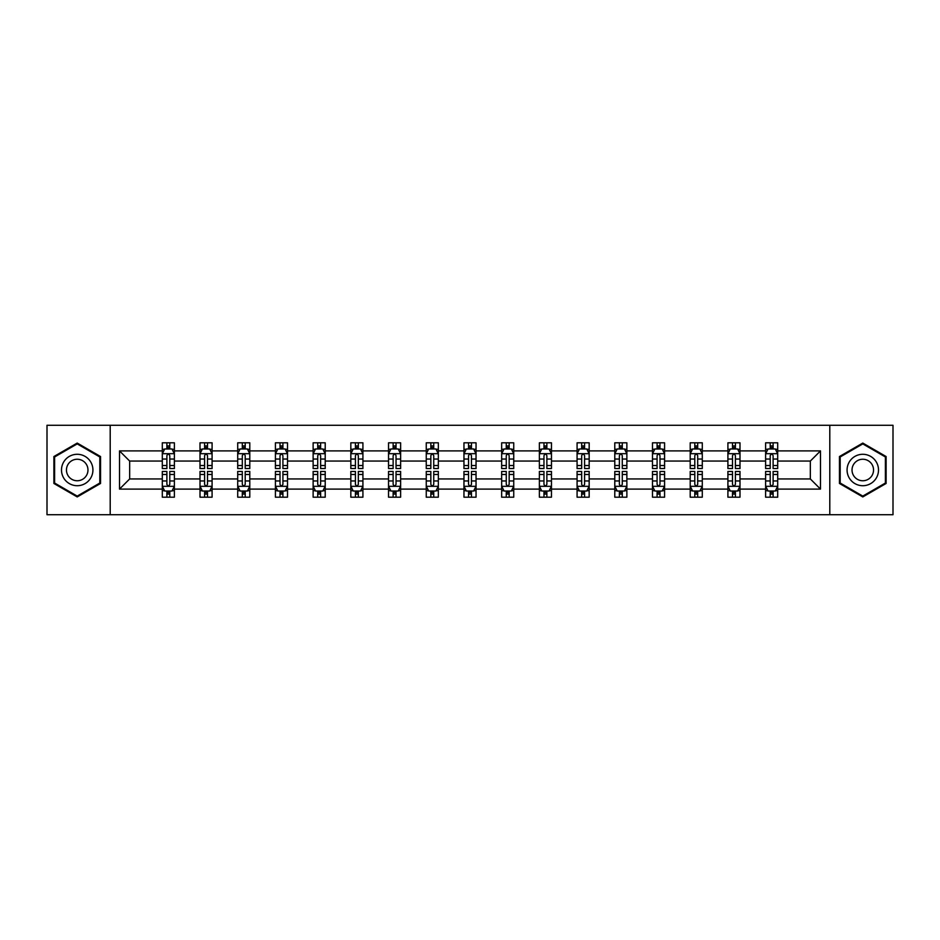 <?xml version="1.0" encoding="UTF-8"?>
<svg xmlns="http://www.w3.org/2000/svg" width="940" height="940" viewBox="0 0 940 940"><rect width="100%" height="100%" fill="white"/><g stroke="black" fill="none" stroke-linecap="round" stroke-linejoin="round"><path stroke-width="1.41" d="M829.797 514.721L893 514.721L893 425.28L829.797 425.28L829.797 514.721L110.203 514.721L110.203 425.28L47 425.28L47 514.721L110.203 514.721M777.697 489.094L777.697 478.942L810.339 478.942L820.491 489.094L777.697 489.094L777.697 497.19L773.115 497.19L773.115 491.032M829.797 425.28L110.203 425.28M765.618 489.094L739.991 489.094L739.991 478.942L765.618 478.942L765.618 497.19L777.697 497.19L777.697 490.739L775.43 490.739M739.991 489.094L739.991 497.19L735.397 497.19L735.397 491.032M727.913 489.094L702.286 489.094L702.286 478.942L727.913 478.942L727.913 497.19L739.991 497.19L739.991 490.739L737.724 490.739M702.286 489.094L702.286 497.19L697.692 497.19L697.692 491.032M690.207 489.094L664.58 489.094L664.58 478.942L690.207 478.942L690.207 497.19L702.286 497.19L702.286 490.739L700.018 490.739M664.58 489.094L664.58 497.19L659.986 497.19L659.986 491.032M652.489 489.094L626.874 489.094L626.874 478.942L652.489 478.942L652.489 497.19L664.58 497.19L664.58 490.739L662.312 490.739M626.874 489.094L626.874 497.19L622.28 497.19L622.28 491.032M614.784 489.094L589.168 489.094L589.168 478.942L614.784 478.942L614.784 497.19L626.874 497.19L626.874 490.739L624.595 490.739M589.168 489.094L589.168 497.19L584.574 497.19L584.574 491.032M577.078 489.094L551.463 489.094L551.463 478.942L577.078 478.942L577.078 497.19L589.168 497.19L589.168 490.739L586.889 490.739M551.463 489.094L551.463 497.19L546.869 497.19L546.869 491.032M539.372 489.094L513.745 489.094L513.745 478.942L539.372 478.942L539.372 497.19L551.463 497.19L551.463 490.739L549.183 490.739M513.745 489.094L513.745 497.19L509.163 497.19L509.163 491.032M501.666 489.094L476.039 489.094L476.039 478.942L501.666 478.942L501.666 497.19L513.745 497.19L513.745 490.739L511.478 490.739M476.039 489.094L476.039 497.19L471.445 497.19L471.445 491.032M463.961 489.094L438.334 489.094L438.334 478.942L463.961 478.942L463.961 497.19L476.039 497.19L476.039 490.739L473.772 490.739M438.334 489.094L438.334 497.19L433.74 497.19L433.74 491.032M426.255 489.094L400.628 489.094L400.628 478.942L426.255 478.942L426.255 497.19L438.334 497.19L438.334 490.739L436.066 490.739M400.628 489.094L400.628 497.19L396.034 497.19L396.034 491.032M388.537 489.094L362.922 489.094L362.922 478.942L388.537 478.942L388.537 497.19L400.628 497.19L400.628 490.739L398.36 490.739M362.922 489.094L362.922 497.19L358.328 497.19L358.328 491.032M350.832 489.094L325.216 489.094L325.216 478.942L350.832 478.942L350.832 497.19L362.922 497.19L362.922 490.739L360.643 490.739M325.216 489.094L325.216 497.19L320.622 497.19L320.622 491.032M313.126 489.094L287.511 489.094L287.511 478.942L313.126 478.942L313.126 497.19L325.216 497.19L325.216 490.739L322.937 490.739M287.511 489.094L287.511 497.19L282.916 497.19L282.916 491.032M275.42 489.094L249.793 489.094L249.793 478.942L275.42 478.942L275.42 497.19L287.511 497.19L287.511 490.739L285.231 490.739M249.793 489.094L249.793 497.19L245.211 497.19L245.211 491.032M237.714 489.094L212.088 489.094L212.088 478.942L237.714 478.942L237.714 497.19L249.793 497.19L249.793 490.739L247.525 490.739M212.088 489.094L212.088 497.19L207.493 497.19L207.493 491.032M200.008 489.094L174.382 489.094L174.382 478.942L200.008 478.942L200.008 497.19L212.088 497.19L212.088 490.739L209.82 490.739M174.382 489.094L174.382 497.19L169.787 497.19L169.787 491.032M162.303 489.094L119.509 489.094L119.509 450.906L162.303 450.906L162.303 461.058L129.661 461.058L129.661 478.942L162.303 478.942L162.303 497.19L174.382 497.19L174.382 490.739L172.114 490.739M164.571 449.261L162.303 449.261L162.303 442.811L162.303 450.906M166.885 448.968L166.885 442.811L162.303 442.811L174.382 442.811L174.382 450.906L200.008 450.906L200.008 442.811L212.088 442.811L212.088 450.906L237.714 450.906L237.714 442.811L249.793 442.811L249.793 450.906L275.42 450.906L275.42 442.811L287.511 442.811L287.511 450.906L313.126 450.906L313.126 442.811L325.216 442.811L325.216 450.906L350.832 450.906L350.832 442.811L362.922 442.811L362.922 450.906L388.537 450.906L388.537 442.811L400.628 442.811L400.628 450.906L426.255 450.906L426.255 442.811L438.334 442.811L438.334 450.906L463.961 450.906L463.961 442.811L476.039 442.811L476.039 450.906L501.666 450.906L501.666 442.811L513.745 442.811L513.745 450.906L539.372 450.906L539.372 442.811L551.463 442.811L551.463 450.906L577.078 450.906L577.078 442.811L589.168 442.811L589.168 450.906L614.784 450.906L614.784 442.811L626.874 442.811L626.874 450.906L652.489 450.906L652.489 442.811L664.58 442.811L664.58 450.906L690.207 450.906L690.207 442.811L702.286 442.811L702.286 450.906L727.913 450.906L727.913 442.811L739.991 442.811L739.991 450.906L765.618 450.906L765.618 442.811L777.697 442.811L777.697 450.906L820.491 450.906L820.491 489.094M765.618 450.906L765.618 461.058L739.991 461.058L739.991 450.906M727.913 450.906L727.913 461.058L702.286 461.058L702.286 450.906M690.207 450.906L690.207 461.058L664.58 461.058L664.58 450.906M652.489 450.906L652.489 461.058L626.874 461.058L626.874 450.906M614.784 450.906L614.784 461.058L589.168 461.058L589.168 450.906M577.078 450.906L577.078 461.058L551.463 461.058L551.463 450.906M539.372 450.906L539.372 461.058L513.745 461.058L513.745 450.906M501.666 450.906L501.666 461.058L476.039 461.058L476.039 450.906M463.961 450.906L463.961 461.058L438.334 461.058L438.334 450.906M426.255 450.906L426.255 461.058L400.628 461.058L400.628 450.906M388.537 450.906L388.537 461.058L362.922 461.058L362.922 450.906M350.832 450.906L350.832 461.058L325.216 461.058L325.216 450.906M313.126 450.906L313.126 461.058L287.511 461.058L287.511 450.906M275.42 450.906L275.42 461.058L249.793 461.058L249.793 450.906M237.714 450.906L237.714 461.058L212.088 461.058L212.088 450.906M200.008 450.906L200.008 461.058L174.382 461.058L174.382 450.906M119.509 450.906L129.661 461.058M810.339 478.942L810.339 461.058L777.697 461.058L777.697 450.906M770.212 448.85L773.115 448.85M732.507 448.85L735.397 448.85M694.789 448.85L697.692 448.85M657.084 448.85L659.986 448.85M619.378 448.85L622.28 448.85M581.672 448.85L584.574 448.85M543.966 448.85L546.869 448.85M506.261 448.85L509.163 448.85M468.555 448.85L471.445 448.85M430.837 448.85L433.74 448.85M393.132 448.85L396.034 448.85M355.426 448.85L358.328 448.85M317.72 448.85L320.622 448.85M280.014 448.85L282.916 448.85M242.309 448.85L245.211 448.85M204.603 448.85L207.493 448.85M166.885 448.85L169.787 448.85M166.885 491.15L169.787 491.15M204.603 491.15L207.493 491.15M242.309 491.15L245.211 491.15M280.014 491.15L282.916 491.15M317.72 491.15L320.622 491.15M355.426 491.15L358.328 491.15M393.132 491.15L396.034 491.15M430.837 491.15L433.74 491.15M468.555 491.15L471.445 491.15M506.261 491.15L509.163 491.15M543.966 491.15L546.869 491.15M581.672 491.15L584.574 491.15M619.378 491.15L622.28 491.15M657.084 491.15L659.986 491.15M694.789 491.15L697.692 491.15M732.507 491.15L735.397 491.15M770.212 491.15L773.115 491.15M129.661 478.942L119.509 489.094M820.491 450.906L810.339 461.058M100.545 456.535L77.209 443.069L53.886 456.535L53.886 483.466L77.209 496.931L100.545 483.466L100.545 456.535M839.455 456.535L839.455 483.466L862.791 496.931L886.115 483.466L886.115 456.535L862.791 443.069L839.455 456.535M169.787 445.948L166.885 445.948M162.303 465.523L162.303 468.555L166.885 468.555L166.885 465.523L162.303 465.523L162.303 461.058M174.382 461.058L174.382 468.555L169.787 468.555L169.787 455.618C168.824 453.75 167.861 453.75 166.885 455.618L166.885 465.523M172.114 449.261L174.382 449.261L174.382 442.811L169.787 442.811L169.787 448.968M174.382 453.809L171.961 448.968L164.712 448.968L162.303 453.809M166.885 494.052L169.787 494.052M174.382 474.477L174.382 471.445L169.787 471.445L169.787 474.477L174.382 474.477L174.382 478.942M162.303 478.942L162.303 471.445L166.885 471.445L166.885 484.382C167.861 486.25 168.824 486.25 169.787 484.382L169.787 474.477M164.571 490.739L162.303 490.739L162.303 497.19L166.885 497.19L166.885 491.032M162.303 486.191L164.712 491.032L171.961 491.032L174.382 486.191M207.493 445.948L204.603 445.948M202.276 449.261L200.008 449.261L200.008 442.811L204.603 442.811L204.603 448.968M200.008 465.523L200.008 468.555L204.603 468.555L204.603 465.523L200.008 465.523L200.008 461.058M212.088 461.058L212.088 468.555L207.493 468.555L207.493 455.618C206.53 453.75 205.566 453.75 204.603 455.618L204.603 465.523M209.82 449.261L212.088 449.261L212.088 442.811L207.493 442.811L207.493 448.968M212.088 453.809L209.679 448.968L202.417 448.968L200.008 453.809M245.211 445.948L242.309 445.948M239.982 449.261L237.714 449.261L237.714 442.811L242.309 442.811L242.309 448.968M237.714 465.523L237.714 468.555L242.309 468.555L242.309 465.523L237.714 465.523L237.714 461.058M249.793 461.058L249.793 468.555L245.211 468.555L245.211 455.618C244.236 453.75 243.272 453.75 242.309 455.618L242.309 465.523M247.525 449.261L249.793 449.261L249.793 442.811L245.211 442.811L245.211 448.968M249.793 453.809L247.385 448.968L240.135 448.968L237.714 453.809M204.603 494.052L207.493 494.052M212.088 474.477L212.088 471.445L207.493 471.445L207.493 474.477L212.088 474.477L212.088 478.942M200.008 478.942L200.008 471.445L204.603 471.445L204.603 484.382C205.566 486.25 206.53 486.25 207.493 484.382L207.493 474.477M202.276 490.739L200.008 490.739L200.008 497.19L204.603 497.19L204.603 491.032M200.008 486.191L202.417 491.032L209.679 491.032L212.088 486.191M242.309 494.052L245.211 494.052M249.793 474.477L249.793 471.445L245.211 471.445L245.211 474.477L249.793 474.477L249.793 478.942M237.714 478.942L237.714 471.445L242.309 471.445L242.309 484.382C243.272 486.25 244.236 486.25 245.211 484.382L245.211 474.477M239.982 490.739L237.714 490.739L237.714 497.19L242.309 497.19L242.309 491.032M237.714 486.191L240.135 491.032L247.385 491.032L249.793 486.191M63.603 462.139A15.71 15.71 0 0 0 69.36 483.606A15.71 15.71 0 0 0 90.816 477.861A15.71 15.71 0 0 0 85.07 456.394A15.71 15.71 0 0 0 63.603 462.139M67.903 464.619A10.751 10.751 0 0 0 71.84 479.318A10.751 10.751 0 0 0 86.527 475.382A10.751 10.751 0 0 0 82.591 460.682A10.751 10.751 0 0 0 67.903 464.619M99.816 456.957L99.816 483.043L77.209 496.097L54.614 483.043L54.614 456.957L77.209 443.903L99.816 456.957M849.184 462.139A15.71 15.71 0 0 0 854.93 483.606A15.71 15.71 0 0 0 876.397 477.861A15.71 15.71 0 0 0 870.64 456.394A15.71 15.71 0 0 0 849.184 462.139M853.473 464.619A10.751 10.751 0 0 0 857.409 479.318A10.751 10.751 0 0 0 872.097 475.382A10.751 10.751 0 0 0 868.161 460.682A10.751 10.751 0 0 0 853.473 464.619M885.386 456.957L885.386 483.043L862.791 496.097L840.184 483.043L840.184 456.957L862.791 443.903L885.386 456.957M282.916 445.948L280.014 445.948M277.688 449.261L275.42 449.261L275.42 442.811L280.014 442.811L280.014 448.968M275.42 465.523L275.42 468.555L280.014 468.555L280.014 465.523L275.42 465.523L275.42 461.058M287.511 461.058L287.511 468.555L282.916 468.555L282.916 455.618C281.953 453.75 280.978 453.75 280.014 455.618L280.014 465.523M285.231 449.261L287.511 449.261L287.511 442.811L282.916 442.811L282.916 448.968M287.511 453.809L285.09 448.968L277.841 448.968L275.42 453.809M280.014 494.052L282.916 494.052M287.511 474.477L287.511 471.445L282.916 471.445L282.916 474.477L287.511 474.477L287.511 478.942M275.42 478.942L275.42 471.445L280.014 471.445L280.014 484.382C280.978 486.25 281.941 486.25 282.916 484.382L282.916 474.477M277.688 490.739L275.42 490.739L275.42 497.19L280.014 497.19L280.014 491.032M275.42 486.191L277.841 491.032L285.09 491.032L287.511 486.191M320.622 445.948L317.72 445.948M315.405 449.261L313.126 449.261L313.126 442.811L317.72 442.811L317.72 448.968M313.126 465.523L313.126 468.555L317.72 468.555L317.72 465.523L313.126 465.523L313.126 461.058M325.216 461.058L325.216 468.555L320.622 468.555L320.622 455.618C319.659 453.75 318.684 453.75 317.72 455.618L317.72 465.523M322.937 449.261L325.216 449.261L325.216 442.811L320.622 442.811L320.622 448.968M325.216 453.809L322.796 448.968L315.546 448.968L313.126 453.809M317.72 494.052L320.622 494.052M325.216 474.477L325.216 471.445L320.622 471.445L320.622 474.477L325.216 474.477L325.216 478.942M313.126 478.942L313.126 471.445L317.72 471.445L317.72 484.382C318.684 486.25 319.647 486.25 320.622 484.382L320.622 474.477M315.405 490.739L313.126 490.739L313.126 497.19L317.72 497.19L317.72 491.032M313.126 486.191L315.546 491.032L322.796 491.032L325.216 486.191M358.328 445.948L355.426 445.948M353.111 449.261L350.832 449.261L350.832 442.811L355.426 442.811L355.426 448.968M350.832 465.523L350.832 468.555L355.426 468.555L355.426 465.523L350.832 465.523L350.832 461.058M362.922 461.058L362.922 468.555L358.328 468.555L358.328 455.618C357.365 453.75 356.401 453.75 355.426 455.618L355.426 465.523M360.643 449.261L362.922 449.261L362.922 442.811L358.328 442.811L358.328 448.968M362.922 453.809L360.502 448.968L353.252 448.968L350.832 453.809M355.426 494.052L358.328 494.052M362.922 474.477L362.922 471.445L358.328 471.445L358.328 474.477L362.922 474.477L362.922 478.942M350.832 478.942L350.832 471.445L355.426 471.445L355.426 484.382C356.389 486.25 357.365 486.25 358.328 484.382L358.328 474.477M353.111 490.739L350.832 490.739L350.832 497.19L355.426 497.19L355.426 491.032M350.832 486.191L353.252 491.032L360.502 491.032L362.922 486.191M396.034 445.948L393.132 445.948M390.817 449.261L388.537 449.261L388.537 442.811L393.132 442.811L393.132 448.968M388.537 465.523L388.537 468.555L393.132 468.555L393.132 465.523L388.537 465.523L388.537 461.058M400.628 461.058L400.628 468.555L396.034 468.555L396.034 455.618C395.07 453.75 394.107 453.75 393.132 455.618L393.132 465.523M398.36 449.261L400.628 449.261L400.628 442.811L396.034 442.811L396.034 448.968M400.628 453.809L398.207 448.968L390.958 448.968L388.537 453.809M393.132 494.052L396.034 494.052M400.628 474.477L400.628 471.445L396.034 471.445L396.034 474.477L400.628 474.477L400.628 478.942M388.537 478.942L388.537 471.445L393.132 471.445L393.132 484.382C394.095 486.25 395.07 486.25 396.034 484.382L396.034 474.477M390.817 490.739L388.537 490.739L388.537 497.19L393.132 497.19L393.132 491.032M388.537 486.191L390.958 491.032L398.207 491.032L400.628 486.191M433.74 445.948L430.837 445.948M428.522 449.261L426.255 449.261L426.255 442.811L430.837 442.811L430.837 448.968M426.255 465.523L426.255 468.555L430.837 468.555L430.837 465.523L426.255 465.523L426.255 461.058M438.334 461.058L438.334 468.555L433.74 468.555L433.74 455.618C432.776 453.75 431.812 453.75 430.837 455.618L430.837 465.523M436.066 449.261L438.334 449.261L438.334 442.811L433.74 442.811L433.74 448.968M438.334 453.809L435.913 448.968L428.663 448.968L426.255 453.809M430.837 494.052L433.74 494.052M438.334 474.477L438.334 471.445L433.74 471.445L433.74 474.477L438.334 474.477L438.334 478.942M426.255 478.942L426.255 471.445L430.837 471.445L430.837 484.382C431.812 486.25 432.776 486.25 433.74 484.382L433.74 474.477M428.522 490.739L426.255 490.739L426.255 497.19L430.837 497.19L430.837 491.032M426.255 486.191L428.663 491.032L435.913 491.032L438.334 486.191M471.445 445.948L468.555 445.948M466.228 449.261L463.961 449.261L463.961 442.811L468.555 442.811L468.555 448.968M463.961 465.523L463.961 468.555L468.555 468.555L468.555 465.523L463.961 465.523L463.961 461.058M476.039 461.058L476.039 468.555L471.445 468.555L471.445 455.618C470.482 453.75 469.518 453.75 468.555 455.618L468.555 465.523M473.772 449.261L476.039 449.261L476.039 442.811L471.445 442.811L471.445 448.968M476.039 453.809L473.631 448.968L466.369 448.968L463.961 453.809M468.555 494.052L471.445 494.052M476.039 474.477L476.039 471.445L471.445 471.445L471.445 474.477L476.039 474.477L476.039 478.942M463.961 478.942L463.961 471.445L468.555 471.445L468.555 484.382C469.518 486.25 470.482 486.25 471.445 484.382L471.445 474.477M466.228 490.739L463.961 490.739L463.961 497.19L468.555 497.19L468.555 491.032M463.961 486.191L466.369 491.032L473.631 491.032L476.039 486.191M509.163 445.948L506.261 445.948M503.934 449.261L501.666 449.261L501.666 442.811L506.261 442.811L506.261 448.968M501.666 465.523L501.666 468.555L506.261 468.555L506.261 465.523L501.666 465.523L501.666 461.058M513.745 461.058L513.745 468.555L509.163 468.555L509.163 455.618C508.188 453.75 507.224 453.75 506.261 455.618L506.261 465.523M511.478 449.261L513.745 449.261L513.745 442.811L509.163 442.811L509.163 448.968M513.745 453.809L511.337 448.968L504.087 448.968L501.666 453.809M546.869 445.948L543.966 445.948M541.64 449.261L539.372 449.261L539.372 442.811L543.966 442.811L543.966 448.968M539.372 465.523L539.372 468.555L543.966 468.555L543.966 465.523L539.372 465.523L539.372 461.058M551.463 461.058L551.463 468.555L546.869 468.555L546.869 455.618C545.905 453.75 544.93 453.75 543.966 455.618L543.966 465.523M549.183 449.261L551.463 449.261L551.463 442.811L546.869 442.811L546.869 448.968M551.463 453.809L549.042 448.968L541.793 448.968L539.372 453.809M584.574 445.948L581.672 445.948M579.357 449.261L577.078 449.261L577.078 442.811L581.672 442.811L581.672 448.968M577.078 465.523L577.078 468.555L581.672 468.555L581.672 465.523L577.078 465.523L577.078 461.058M589.168 461.058L589.168 468.555L584.574 468.555L584.574 455.618C583.611 453.75 582.636 453.75 581.672 455.618L581.672 465.523M586.889 449.261L589.168 449.261L589.168 442.811L584.574 442.811L584.574 448.968M589.168 453.809L586.748 448.968L579.498 448.968L577.078 453.809M622.28 445.948L619.378 445.948M617.063 449.261L614.784 449.261L614.784 442.811L619.378 442.811L619.378 448.968M614.784 465.523L614.784 468.555L619.378 468.555L619.378 465.523L614.784 465.523L614.784 461.058M626.874 461.058L626.874 468.555L622.28 468.555L622.28 455.618C621.317 453.75 620.353 453.75 619.378 455.618L619.378 465.523M624.595 449.261L626.874 449.261L626.874 442.811L622.28 442.811L622.28 448.968M626.874 453.809L624.454 448.968L617.204 448.968L614.784 453.809M659.986 445.948L657.084 445.948M654.769 449.261L652.489 449.261L652.489 442.811L657.084 442.811L657.084 448.968M652.489 465.523L652.489 468.555L657.084 468.555L657.084 465.523L652.489 465.523L652.489 461.058M664.58 461.058L664.58 468.555L659.986 468.555L659.986 455.618C659.022 453.75 658.059 453.75 657.084 455.618L657.084 465.523M662.312 449.261L664.58 449.261L664.58 442.811L659.986 442.811L659.986 448.968M664.58 453.809L662.159 448.968L654.91 448.968L652.489 453.809M697.692 445.948L694.789 445.948M692.475 449.261L690.207 449.261L690.207 442.811L694.789 442.811L694.789 448.968M690.207 465.523L690.207 468.555L694.789 468.555L694.789 465.523L690.207 465.523L690.207 461.058M702.286 461.058L702.286 468.555L697.692 468.555L697.692 455.618C696.728 453.75 695.764 453.75 694.789 455.618L694.789 465.523M700.018 449.261L702.286 449.261L702.286 442.811L697.692 442.811L697.692 448.968M702.286 453.809L699.865 448.968L692.616 448.968L690.207 453.809M506.261 494.052L509.163 494.052M513.745 474.477L513.745 471.445L509.163 471.445L509.163 474.477L513.745 474.477L513.745 478.942M501.666 478.942L501.666 471.445L506.261 471.445L506.261 484.382C507.224 486.25 508.188 486.25 509.163 484.382L509.163 474.477M503.934 490.739L501.666 490.739L501.666 497.19L506.261 497.19L506.261 491.032M501.666 486.191L504.087 491.032L511.337 491.032L513.745 486.191M543.966 494.052L546.869 494.052M551.463 474.477L551.463 471.445L546.869 471.445L546.869 474.477L551.463 474.477L551.463 478.942M539.372 478.942L539.372 471.445L543.966 471.445L543.966 484.382C544.93 486.25 545.893 486.25 546.869 484.382L546.869 474.477M541.64 490.739L539.372 490.739L539.372 497.19L543.966 497.19L543.966 491.032M539.372 486.191L541.793 491.032L549.042 491.032L551.463 486.191M581.672 494.052L584.574 494.052M589.168 474.477L589.168 471.445L584.574 471.445L584.574 474.477L589.168 474.477L589.168 478.942M577.078 478.942L577.078 471.445L581.672 471.445L581.672 484.382C582.636 486.25 583.599 486.25 584.574 484.382L584.574 474.477M579.357 490.739L577.078 490.739L577.078 497.19L581.672 497.19L581.672 491.032M577.078 486.191L579.498 491.032L586.748 491.032L589.168 486.191M619.378 494.052L622.28 494.052M626.874 474.477L626.874 471.445L622.28 471.445L622.28 474.477L626.874 474.477L626.874 478.942M614.784 478.942L614.784 471.445L619.378 471.445L619.378 484.382C620.341 486.25 621.317 486.25 622.28 484.382L622.28 474.477M617.063 490.739L614.784 490.739L614.784 497.19L619.378 497.19L619.378 491.032M614.784 486.191L617.204 491.032L624.454 491.032L626.874 486.191M657.084 494.052L659.986 494.052M664.58 474.477L664.58 471.445L659.986 471.445L659.986 474.477L664.58 474.477L664.58 478.942M652.489 478.942L652.489 471.445L657.084 471.445L657.084 484.382C658.047 486.25 659.022 486.25 659.986 484.382L659.986 474.477M654.769 490.739L652.489 490.739L652.489 497.19L657.084 497.19L657.084 491.032M652.489 486.191L654.91 491.032L662.159 491.032L664.58 486.191M694.789 494.052L697.692 494.052M702.286 474.477L702.286 471.445L697.692 471.445L697.692 474.477L702.286 474.477L702.286 478.942M690.207 478.942L690.207 471.445L694.789 471.445L694.789 484.382C695.764 486.25 696.728 486.25 697.692 484.382L697.692 474.477M692.475 490.739L690.207 490.739L690.207 497.19L694.789 497.19L694.789 491.032M690.207 486.191L692.616 491.032L699.865 491.032L702.286 486.191M735.397 445.948L732.507 445.948M730.18 449.261L727.913 449.261L727.913 442.811L732.507 442.811L732.507 448.968M727.913 465.523L727.913 468.555L732.507 468.555L732.507 465.523L727.913 465.523L727.913 461.058M739.991 461.058L739.991 468.555L735.397 468.555L735.397 455.618C734.434 453.75 733.47 453.75 732.507 455.618L732.507 465.523M737.724 449.261L739.991 449.261L739.991 442.811L735.397 442.811L735.397 448.968M739.991 453.809L737.583 448.968L730.321 448.968L727.913 453.809M732.507 494.052L735.397 494.052M739.991 474.477L739.991 471.445L735.397 471.445L735.397 474.477L739.991 474.477L739.991 478.942M727.913 478.942L727.913 471.445L732.507 471.445L732.507 484.382C733.47 486.25 734.434 486.25 735.397 484.382L735.397 474.477M730.18 490.739L727.913 490.739L727.913 497.19L732.507 497.19L732.507 491.032M727.913 486.191L730.321 491.032L737.583 491.032L739.991 486.191M773.115 445.948L770.212 445.948M767.886 449.261L765.618 449.261L765.618 442.811L770.212 442.811L770.212 448.968M765.618 465.523L765.618 468.555L770.212 468.555L770.212 465.523L765.618 465.523L765.618 461.058M777.697 461.058L777.697 468.555L773.115 468.555L773.115 455.618C772.139 453.75 771.176 453.75 770.212 455.618L770.212 465.523M775.43 449.261L777.697 449.261L777.697 442.811L773.115 442.811L773.115 448.968M777.697 453.809L775.289 448.968L768.039 448.968L765.618 453.809M770.212 494.052L773.115 494.052M777.697 474.477L777.697 471.445L773.115 471.445L773.115 474.477L777.697 474.477L777.697 478.942M765.618 478.942L765.618 471.445L770.212 471.445L770.212 484.382C771.176 486.25 772.139 486.25 773.115 484.382L773.115 474.477M767.886 490.739L765.618 490.739L765.618 497.19L770.212 497.19L770.212 491.032M765.618 486.191L768.039 491.032L775.289 491.032L777.697 486.191M174.323 453.679L162.362 453.679M174.382 465.523L169.787 465.523M166.885 459.037L162.303 459.037M174.382 459.037L169.787 459.037M169.787 447.487L166.885 447.487M162.362 486.321L174.323 486.321M162.303 474.477L166.885 474.477M169.787 480.963L174.382 480.963M162.303 480.963L166.885 480.963M166.885 492.513L169.787 492.513M212.029 453.679L200.067 453.679M212.088 465.523L207.493 465.523M204.603 459.037L200.008 459.037M212.088 459.037L207.493 459.037M207.493 447.487L204.603 447.487M249.734 453.679L237.773 453.679M249.793 465.523L245.211 465.523M242.309 459.037L237.714 459.037M249.793 459.037L245.211 459.037M245.211 447.487L242.309 447.487M200.067 486.321L212.029 486.321M200.008 474.477L204.603 474.477M207.493 480.963L212.088 480.963M200.008 480.963L204.603 480.963M204.603 492.513L207.493 492.513M237.773 486.321L249.734 486.321M237.714 474.477L242.309 474.477M245.211 480.963L249.793 480.963M237.714 480.963L242.309 480.963M242.309 492.513L245.211 492.513M287.44 453.679L275.479 453.679M287.511 465.523L282.916 465.523M280.014 459.037L275.42 459.037M287.511 459.037L282.916 459.037M282.916 447.487L280.014 447.487M275.479 486.321L287.44 486.321M275.42 474.477L280.014 474.477M282.916 480.963L287.511 480.963M275.42 480.963L280.014 480.963M280.014 492.513L282.916 492.513M325.158 453.679L313.185 453.679M325.216 465.523L320.622 465.523M317.72 459.037L313.126 459.037M325.216 459.037L320.622 459.037M320.622 447.487L317.72 447.487M313.185 486.321L325.158 486.321M313.126 474.477L317.72 474.477M320.622 480.963L325.216 480.963M313.126 480.963L317.72 480.963M317.72 492.513L320.622 492.513M362.863 453.679L350.89 453.679M362.922 465.523L358.328 465.523M355.426 459.037L350.832 459.037M362.922 459.037L358.328 459.037M358.328 447.487L355.426 447.487M350.89 486.321L362.863 486.321M350.832 474.477L355.426 474.477M358.328 480.963L362.922 480.963M350.832 480.963L355.426 480.963M355.426 492.513L358.328 492.513M400.569 453.679L388.608 453.679M400.628 465.523L396.034 465.523M393.132 459.037L388.537 459.037M400.628 459.037L396.034 459.037M396.034 447.487L393.132 447.487M388.608 486.321L400.569 486.321M388.537 474.477L393.132 474.477M396.034 480.963L400.628 480.963M388.537 480.963L393.132 480.963M393.132 492.513L396.034 492.513M438.275 453.679L426.314 453.679M438.334 465.523L433.74 465.523M430.837 459.037L426.255 459.037M438.334 459.037L433.74 459.037M433.74 447.487L430.837 447.487M426.314 486.321L438.275 486.321M426.255 474.477L430.837 474.477M433.74 480.963L438.334 480.963M426.255 480.963L430.837 480.963M430.837 492.513L433.74 492.513M475.981 453.679L464.019 453.679M476.039 465.523L471.445 465.523M468.555 459.037L463.961 459.037M476.039 459.037L471.445 459.037M471.445 447.487L468.555 447.487M464.019 486.321L475.981 486.321M463.961 474.477L468.555 474.477M471.445 480.963L476.039 480.963M463.961 480.963L468.555 480.963M468.555 492.513L471.445 492.513M513.687 453.679L501.725 453.679M513.745 465.523L509.163 465.523M506.261 459.037L501.666 459.037M513.745 459.037L509.163 459.037M509.163 447.487L506.261 447.487M551.392 453.679L539.431 453.679M551.463 465.523L546.869 465.523M543.966 459.037L539.372 459.037M551.463 459.037L546.869 459.037M546.869 447.487L543.966 447.487M589.11 453.679L577.137 453.679M589.168 465.523L584.574 465.523M581.672 459.037L577.078 459.037M589.168 459.037L584.574 459.037M584.574 447.487L581.672 447.487M626.816 453.679L614.842 453.679M626.874 465.523L622.28 465.523M619.378 459.037L614.784 459.037M626.874 459.037L622.28 459.037M622.28 447.487L619.378 447.487M664.521 453.679L652.56 453.679M664.58 465.523L659.986 465.523M657.084 459.037L652.489 459.037M664.58 459.037L659.986 459.037M659.986 447.487L657.084 447.487M702.227 453.679L690.266 453.679M702.286 465.523L697.692 465.523M694.789 459.037L690.207 459.037M702.286 459.037L697.692 459.037M697.692 447.487L694.789 447.487M501.725 486.321L513.687 486.321M501.666 474.477L506.261 474.477M509.163 480.963L513.745 480.963M501.666 480.963L506.261 480.963M506.261 492.513L509.163 492.513M539.431 486.321L551.392 486.321M539.372 474.477L543.966 474.477M546.869 480.963L551.463 480.963M539.372 480.963L543.966 480.963M543.966 492.513L546.869 492.513M577.137 486.321L589.11 486.321M577.078 474.477L581.672 474.477M584.574 480.963L589.168 480.963M577.078 480.963L581.672 480.963M581.672 492.513L584.574 492.513M614.842 486.321L626.816 486.321M614.784 474.477L619.378 474.477M622.28 480.963L626.874 480.963M614.784 480.963L619.378 480.963M619.378 492.513L622.28 492.513M652.56 486.321L664.521 486.321M652.489 474.477L657.084 474.477M659.986 480.963L664.58 480.963M652.489 480.963L657.084 480.963M657.084 492.513L659.986 492.513M690.266 486.321L702.227 486.321M690.207 474.477L694.789 474.477M697.692 480.963L702.286 480.963M690.207 480.963L694.789 480.963M694.789 492.513L697.692 492.513M739.933 453.679L727.971 453.679M739.991 465.523L735.397 465.523M732.507 459.037L727.913 459.037M739.991 459.037L735.397 459.037M735.397 447.487L732.507 447.487M727.971 486.321L739.933 486.321M727.913 474.477L732.507 474.477M735.397 480.963L739.991 480.963M727.913 480.963L732.507 480.963M732.507 492.513L735.397 492.513M777.639 453.679L765.677 453.679M777.697 465.523L773.115 465.523M770.212 459.037L765.618 459.037M777.697 459.037L773.115 459.037M773.115 447.487L770.212 447.487M765.677 486.321L777.639 486.321M765.618 474.477L770.212 474.477M773.115 480.963L777.697 480.963M765.618 480.963L770.212 480.963M770.212 492.513L773.115 492.513"/></g></svg>
